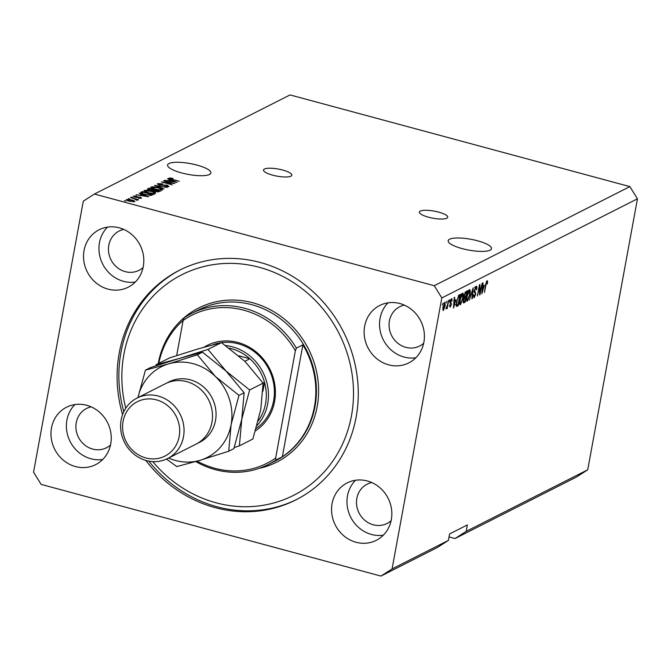 <?xml version="1.0" encoding="UTF-8"?>
<svg xmlns="http://www.w3.org/2000/svg" width="671" height="671" viewBox="0 0 671 671"><rect width="100%" height="100%" fill="white"/><g stroke="black" fill="none" stroke-linecap="round" stroke-linejoin="round"><path stroke-width="1.01" d="M420.314 211.08A14.401 3.598 -169.6 0 1 436.444 211.566A14.401 3.598 -169.6 0 1 447.725 217.253A14.401 3.598 -169.6 0 1 446.819 218.234A14.401 3.598 -169.6 0 1 430.69 217.74A14.401 3.598 -169.6 0 1 419.409 212.053A14.401 3.598 -169.6 0 1 420.314 211.08M264.433 169.025A14.401 3.598 -169.6 0 1 280.562 169.511A14.401 3.598 -169.6 0 1 291.843 175.198A14.401 3.598 -169.6 0 1 290.929 176.171A14.401 3.598 -169.6 0 1 274.8 175.685A14.401 3.598 -169.6 0 1 263.518 169.998A14.401 3.598 -169.6 0 1 264.433 169.025M490.098 250.166A22.017 5.511 10.4 0 0 491.491 248.673A22.017 5.511 10.4 0 0 474.246 239.975A22.017 5.511 10.4 0 0 449.57 239.228A22.017 5.511 10.4 0 0 448.178 240.721A22.017 5.511 10.4 0 0 465.431 249.411A22.017 5.511 10.4 0 0 490.098 250.166M209.511 174.46A22.017 5.511 10.4 0 0 210.904 172.967A22.017 5.511 10.4 0 0 193.651 164.269A22.017 5.511 10.4 0 0 168.975 163.523A22.017 5.511 10.4 0 0 167.582 165.016A22.017 5.511 10.4 0 0 184.835 173.714A22.017 5.511 10.4 0 0 209.511 174.46M51.491 427.93A32.183 29.599 -116.9 0 0 63.409 460.256A32.183 29.599 -116.9 0 0 95.651 464.634A32.183 29.599 -116.9 0 0 110.723 443.917A32.183 29.599 -116.9 0 0 98.805 411.6A32.183 29.599 -116.9 0 0 66.563 407.213A32.183 29.599 -116.9 0 0 51.491 427.93M74.9 404.563A32.183 29.599 -116.9 0 0 66.899 420.121A32.183 29.599 -116.9 0 0 102.722 459.476M332.078 503.636A32.183 29.599 -116.9 0 0 343.997 535.953A32.183 29.599 -116.9 0 0 376.246 540.34A32.183 29.599 -116.9 0 0 391.319 519.622A32.183 29.599 -116.9 0 0 379.4 487.297A32.183 29.599 -116.9 0 0 347.159 482.919A32.183 29.599 -116.9 0 0 332.078 503.636M355.496 480.268A32.183 29.599 -116.9 0 0 347.494 495.827A32.183 29.599 -116.9 0 0 383.317 535.181M364.647 326.198A32.183 29.599 -116.9 0 0 376.565 358.515A32.183 29.599 -116.9 0 0 408.807 362.902A32.183 29.599 -116.9 0 0 423.887 342.176A32.183 29.599 -116.9 0 0 411.969 309.859A32.183 29.599 -116.9 0 0 379.719 305.481A32.183 29.599 -116.9 0 0 364.647 326.198M388.056 302.831A32.183 29.599 -116.9 0 0 380.063 318.389A32.183 29.599 -116.9 0 0 415.886 357.744M84.051 250.493A32.183 29.599 -116.9 0 0 95.97 282.818A32.183 29.599 -116.9 0 0 128.22 287.196A32.183 29.599 -116.9 0 0 143.292 266.479A32.183 29.599 -116.9 0 0 131.373 234.162A32.183 29.599 -116.9 0 0 99.123 229.776A32.183 29.599 -116.9 0 0 84.051 250.493M107.469 227.125A32.183 29.599 -116.9 0 0 99.467 242.684A32.183 29.599 -116.9 0 0 135.29 282.038M145.783 460.398A128.731 118.406 -116.9 0 0 295.869 499.895A128.731 118.406 -116.9 0 0 356.158 417.018A128.731 118.406 -116.9 0 0 308.484 287.742A128.731 118.406 -116.9 0 0 179.509 270.22A128.731 118.406 -116.9 0 0 119.212 353.097A128.731 118.406 -116.9 0 0 122.583 414.603M123.749 229.415A22.017 20.256 -116.9 0 0 119.136 231.034A22.017 20.256 -116.9 0 0 108.819 245.209A22.017 20.256 -116.9 0 0 116.972 267.326A22.017 20.256 -116.9 0 0 139.04 270.321A22.017 20.256 -116.9 0 0 143.074 267.561M404.345 305.12A22.017 20.256 -116.9 0 0 399.723 306.739A22.017 20.256 -116.9 0 0 389.415 320.914A22.017 20.256 -116.9 0 0 397.567 343.024A22.017 20.256 -116.9 0 0 419.627 346.026A22.017 20.256 -116.9 0 0 423.669 343.258M371.776 482.558A22.017 20.256 -116.9 0 0 367.163 484.177A22.017 20.256 -116.9 0 0 356.846 498.352A22.017 20.256 -116.9 0 0 364.999 520.461A22.017 20.256 -116.9 0 0 387.066 523.464A22.017 20.256 -116.9 0 0 391.101 520.696M91.181 406.852A22.017 20.256 -116.9 0 0 86.567 408.471A22.017 20.256 -116.9 0 0 76.251 422.646A22.017 20.256 -116.9 0 0 84.412 444.764A22.017 20.256 -116.9 0 0 106.471 447.758A22.017 20.256 -116.9 0 0 110.505 444.999M472.636 294.485L473.147 295.039M449.042 536.909L455.055 538.536L466.186 531.373L587.712 469.809L637.45 198.809L441.82 297.924L434.246 285.72L94.418 194.036L83.288 201.191L33.55 472.191L41.124 484.395L380.952 576.079L392.082 568.924L441.82 297.924M587.712 469.809L576.582 476.964L455.055 538.536M466.186 531.373L467.368 524.923L449.587 533.931L448.404 540.39L437.274 547.544L380.952 576.079M172.229 183.149L163.539 180.801L174.888 183.527L163.976 182.302L172.246 184.869L161.334 181.925L172.17 183.443M158.993 183.988L160.025 184.919L167.238 185.188L169.025 186.605L164.487 186.37L167.733 186.27L165.544 185.171L159.623 185.146L157.752 183.628L162.827 183.913L158.993 183.988L158.65 184.835M157.433 183.938L157.752 183.628L157.635 184.299M167.633 186.848L167.951 186.06L167.809 186.84M164.143 188.97L154.54 185.364L167.138 187.452L156.058 185.582L164.143 188.97M151.017 187.637L151.143 186.974L154.078 186.815L158.239 187.612C161.535 188.467 162.894 189.264 162.332 190.002L155.085 189.314L150.849 187.268M144.122 191.134L144.24 190.472L147.175 190.312L151.336 191.109C154.632 191.965 155.999 192.753 155.437 193.491L148.182 192.812L143.955 190.765M141.581 194.464L139.132 193.173L148.719 196.788L136.054 194.733L140.13 195.194L141.581 194.464L141.346 195.714M125.972 201.048L124.412 200.629L125.972 201.048M637.45 198.809L629.876 186.605L434.246 285.72M629.876 186.605L290.048 94.921L94.418 194.036M129.486 201.199C127.071 200.587 126.056 200.017 126.458 199.48L131.726 200C134.099 200.604 135.081 201.174 134.678 201.703L129.486 201.199M129.964 199.027L128.404 198.608L129.964 199.027M134.242 198.842L130.56 197.517L138.494 199.656L136.8 199.53L137.698 200.168L136.867 200.26L134.242 198.842M136.28 200.025L135.785 199.321M132.925 197.526L131.365 197.106L132.925 197.526M134.426 196.326L135.919 197.081L140.256 197.115L141.564 198.213L138.31 198.096L140.415 197.911L139.979 197.375L134.863 197.207L133.328 195.999L136.901 196.167L134.426 196.326L134.183 197.006M140.323 198.406L139.979 197.375M144.911 194.523C141.606 193.693 140.298 192.929 140.977 192.233L142.202 191.612L153.114 194.556L151.084 195.429L144.911 194.523M140.608 192.585L140.977 192.233L140.843 192.98M149.767 190.27C147.687 189.683 147.033 189.18 147.821 188.769L149.096 188.123L160.008 191.067L158.725 191.713L154.842 191.554L149.767 190.27M147.452 189.105L147.821 188.769L147.695 189.457M169.981 180.071L167.532 178.78L177.119 182.395L164.454 180.34L168.53 180.809L169.981 180.071L169.746 181.321M168.681 178.478L170.174 177.932L173.051 178.511L170.015 178.402L170.409 178.847L179.3 181.287L171.466 179.509L168.564 178.243M170.015 178.402L170.342 179.191M448.404 540.39L392.082 568.924M480.05 292.556L482.139 283.355L480.059 294.644L479.606 294.879L479.505 286.76L477.425 295.986L479.497 284.689L479.958 284.454L480.05 292.556L479.572 292.43M476.083 286.282C476.93 285.989 477.165 287.029 476.771 289.394L476.318 289.763L475.806 287.624L474.615 289.981L475.806 294.124L474.036 297.832L473.382 295.106L473.835 294.737L474.263 296.515L475.378 294.317L475.454 293.244L474.322 292.606L474.179 290.233L476.502 286.207M474.531 287.154L475.093 287.431M472.434 296.146L474.263 296.515M475.454 293.244L474.322 292.606M469.323 300.088L473.147 287.909L472.317 298.57L471.872 298.796L472.703 289.327L469.323 300.088M469.474 289.637L470.371 290.786L470.077 294.443L467.343 301.22C466.328 301.204 466.135 299.551 466.764 296.246L467.93 291.977L469.851 289.57M462.571 293.135L463.468 294.284L463.183 297.941L460.44 304.718C459.425 304.701 459.232 303.04 459.87 299.744L461.036 295.475L462.948 293.068M446.324 302.957L447.054 301.128L446.324 302.957M444.839 302.118L445.217 305.783L443.279 310.623L442.885 307.041L445.108 302.067M487.087 280.713L487.591 281.183L487.339 283.774L486.878 284.143L486.827 282.038L486.24 283.112L484.479 292.405L485.46 284.957L487.087 280.713L487.591 281.183L486.777 280.964M486.265 281.845L486.928 282.021L486.249 281.887M455.861 299.727L453.47 308.115L454.217 297.496L454.67 297.27L454.41 300.457L455.861 299.727M451.658 298.662L452.195 300.784L451.742 301.145L451.407 299.853L450.618 301.405L451.499 304.332L450.115 307.159L449.562 305.313L450.015 304.944L450.308 305.993L451.038 304.718L450.149 301.824L451.969 298.603M450.853 299.61L451.6 299.82L450.811 299.694M449.495 305.859L450.308 305.993M449.235 301.489L449.964 299.652L449.235 301.489M447.507 304.76L448.723 300.281L447.213 308.492L446.785 308.71L447.02 307.402L445.921 308.886L447.507 304.76M442.34 304.978L443.061 303.149L442.34 304.978M456.515 301.514L459.14 295.005L460.365 294.384L458.293 305.674L456.498 306.395L456.515 301.514M456.246 306.035L457.119 306.27L456.498 306.395M463.25 302.655L463.904 302.831L463.284 300.566L464.181 297.966L464.122 295.492L465.984 291.533L467.259 290.887L465.188 302.176L463.485 302.915M484.261 285.334L481.87 293.73L482.617 283.103L483.07 282.877L482.81 286.072L484.261 285.334M454.485 304.6L455.475 301.111L454.309 301.707L453.898 306.832L454.485 304.6M453.99 300.717L455.475 301.111M450.124 301.984L450.577 302.101M450.031 302.755L450.031 303.2M451.063 304.215L451.499 304.332M443.506 309.44L444.789 306.001L444.613 303.292L443.33 306.739L443.506 309.44L442.617 309.264M444.026 303.133L444.772 303.267L444.059 303.074M456.775 305.02L458.293 305.674M456.733 305.255L456.154 305.548M458.1 304.575L459.685 295.919L457.614 298.469L456.943 301.313L456.825 305.02L458.1 304.575M458.461 295.592L459.685 295.919M456.121 304.827L457.37 304.944M458.142 296.079L458.947 296.297M461.9 293.772L463.468 294.284M460.683 303.401L462.755 298.142L462.336 294.452L460.289 299.56L460.004 302.025L460.683 303.401L458.863 303.024M459.56 301.9L460.004 302.025M461.606 294.25L461.052 293.982M464.533 296.85L464.433 297.387M463.669 301.531L465.188 302.176M463.627 301.757L463.149 302M463.393 300.071L464.29 301.438L465.003 301.078L465.615 297.706L463.963 297.337M463.175 301.388L464.29 301.438M463.997 298.301L464.416 298.41L463.753 300.163M465.615 297.706L464.416 298.41M465.859 296.389L466.588 292.43L465.288 293.21L464.55 295.257L465.062 296.792L465.859 296.389M465.33 292.086L466.588 292.43M463.955 296.699L465.062 296.792M464.793 293.084L465.288 293.21M464.986 292.657L465.733 292.858M468.803 290.283L470.371 290.786M467.578 299.903L469.65 294.644L469.23 290.954L467.192 296.062L466.899 298.528L467.578 299.903L465.758 299.526M466.462 298.41L466.899 298.528M468.501 290.761L467.947 290.493M471.898 298.461L472.317 298.57M475.403 286.92L475.403 287.389M474.036 291.323L474.38 292.657M479.597 294.519L480.059 294.644M482.885 290.207L483.875 286.727L482.709 287.314L482.298 292.447L482.885 290.207M482.39 286.324L483.875 286.727M133.462 201.87L133.655 201.275L133.546 201.87M129.788 201.275L133.554 201.392L131.298 200.226L127.582 199.79L127.364 200.52M127.582 199.79L129.847 200.964M136.674 200.184L136.8 199.53M145.498 195.932L142.713 194.875L141.547 195.471L147.368 196.586L145.498 195.932M141.975 192.82L142.202 191.612M151.227 195.404L151.403 194.431L143.04 192.174L141.849 193.516M150.556 195.471L151.403 194.431M149.801 195.446L150.673 194.8M145.305 194.624L149.876 195.043M142.789 193.877L145.364 194.313M142.302 192.552L142.856 193.508M154.045 193.734L154.078 194.54M151.235 193.483L154.154 193.147C154.565 192.577 153.474 191.973 150.891 191.327L145.523 190.816L145.171 191.789M148.593 192.921L151.294 193.173M145.523 190.816C145.121 191.369 146.161 191.965 148.652 192.602M148.895 189.239L149.096 188.123M158.306 190.941L155.043 190.061L153.961 190.69L155.093 191.285L158.306 190.941L158.13 191.906M153.86 191.235L153.961 190.69M153.768 189.717L149.943 188.685L148.803 189.365L150.195 190.044L153.768 189.717L153.516 191.076M148.702 189.935L148.803 189.365M160.948 190.237L160.973 191.05M158.138 189.994L161.057 189.658C161.459 189.088 160.369 188.476 157.786 187.83L152.418 187.318L152.074 188.291M155.487 189.423L158.197 189.683M152.418 187.318C152.015 187.88 153.063 188.476 155.546 189.105M173.898 181.547L171.113 180.491L169.948 181.078L175.768 182.202L173.898 181.547M170.09 178.377L170.174 177.932M169.897 179.04L169.973 178.612M204.118 347.167A49.117 45.183 63.1 0 1 254.938 350.95A49.117 45.183 63.1 0 1 274.59 401.459A49.117 45.183 63.1 0 1 255.483 430.832M256.213 428.4A47.431 43.623 -116.9 0 0 273.625 400.738A47.431 43.623 -116.9 0 0 221.556 342.638M152.745 461.598A123.649 113.734 -116.9 0 0 269.692 504.005A123.649 113.734 -116.9 0 0 351.478 415.76A123.649 113.734 -116.9 0 0 259.3 267.301A123.649 113.734 -116.9 0 0 123.892 354.355A123.649 113.734 -116.9 0 0 125.729 408.27M123.791 411.717A128.731 118.406 63.1 0 1 120.99 352.191A128.731 118.406 63.1 0 1 180.398 269.776M314.439 406.685A84.689 77.903 -116.9 0 0 302.889 344.827L282.348 456.766A84.689 77.903 -116.9 0 0 314.439 406.685M183.183 320.302A84.689 77.903 -116.9 0 0 158.801 363.372M296.372 348.132L295.349 350.782A82.994 76.343 -116.9 0 0 183.108 320.503L184.131 317.853A84.689 77.903 63.1 0 1 191.705 313.416A84.689 77.903 63.1 0 1 296.372 348.132L302.889 344.827M282.348 456.766L275.823 460.071A84.689 77.903 63.1 0 1 268.257 464.508A84.689 77.903 63.1 0 1 195.731 461.556M183.108 320.503L176.666 355.588M197.157 461.145A82.994 76.343 -116.9 0 0 275.664 458.025L275.823 460.071M295.349 350.782L275.664 458.025M296.758 499.434A128.731 118.406 63.1 0 1 148.828 461.12M220.851 342.738A47.431 43.623 -116.9 0 0 212.925 344.751M258.268 420.902A45.737 42.063 -116.9 0 0 265.548 403.623A45.737 42.063 -116.9 0 0 264.533 382.403A45.737 42.063 -116.9 0 0 249.847 358.75A45.737 42.063 -116.9 0 0 229.381 348.207M225.733 345.548A47.431 43.623 63.1 0 1 267.695 403.741A47.431 43.623 63.1 0 1 257.052 425.481M262.915 391.252L264.533 382.403L263.107 383.133L260.742 409.687L252.858 439.019L239.396 445.846L241.77 419.3L249.646 389.968L226.077 371.08L208.01 349.406L221.48 342.587L245.049 361.468L263.116 383.141L249.646 389.968M244.856 361.283L249.847 358.75L238.842 355.789M167.633 458.528L196.083 444.11A33.877 31.16 -116.9 0 0 211.952 422.302A33.877 31.16 -116.9 0 0 199.404 388.283A33.877 31.16 -116.9 0 0 165.469 383.669L137.01 398.088A33.877 31.16 63.1 0 1 170.954 402.701A33.877 31.16 63.1 0 1 183.502 436.72A33.877 31.16 63.1 0 1 167.633 458.528A33.877 31.16 63.1 0 1 133.688 453.915A33.877 31.16 63.1 0 1 121.141 419.895A33.877 31.16 63.1 0 1 137.01 398.088M179.199 436.477A30.489 28.048 -116.9 0 0 156.469 399.874A30.489 28.048 -116.9 0 0 123.078 421.338A30.489 28.048 -116.9 0 0 145.808 457.941A30.489 28.048 -116.9 0 0 179.199 436.477M208.01 349.406L179.316 358.465L156.117 364.73L169.587 357.911L198.281 348.853L221.48 342.587M156.117 364.73L155.747 365.838M234.254 447.532L239.396 445.846M226.077 371.08L244.143 392.753L241.77 419.3L233.894 448.631L228.719 451.248L231.101 424.709A50.811 46.744 -116.9 0 0 215.408 376.49A50.811 46.744 -116.9 0 0 168.639 363.875A50.811 46.744 -116.9 0 0 137.949 397.618L145.448 370.14L150.614 367.523L179.316 358.465L202.508 352.2L226.077 371.08M168.564 458.05A50.811 46.744 -116.9 0 0 200.025 460.306A50.811 46.744 -116.9 0 0 231.101 424.709L238.977 395.37L215.408 376.49L197.341 354.816L168.639 363.875L145.448 370.14M166.467 459.081L176.825 466.571L200.025 460.306L228.719 451.248M197.341 354.816L202.508 352.2M238.977 395.37L244.143 392.753M450.098 302.135L450.904 302.353M464.114 297.89L464.86 298.092M474.045 291.264L475.261 291.591M474.472 292.699L474.934 292.824M136.666 197.534L136.767 196.997M157.475 191.956L157.601 191.294M152.862 190.715L152.971 190.119M163.019 185.506L163.12 184.953M268.257 464.508L275.37 460.91A84.689 77.903 -116.9 0 0 315.035 406.383A84.689 77.903 -116.9 0 0 283.674 321.334A84.689 77.903 -116.9 0 0 198.817 309.809L191.705 313.416M158.171 363.69A86.383 79.463 63.1 0 1 158.188 363.607A86.383 79.463 63.1 0 1 252.782 302.789A86.383 79.463 63.1 0 1 317.19 406.509A86.383 79.463 63.1 0 1 259.14 468.366M167.272 382.831A33.877 31.16 63.1 0 1 202.13 385.808A33.877 31.16 63.1 0 1 215.508 420.499A33.877 31.16 63.1 0 1 197.836 443.145M456.901 305.062L455.349 304.634M475.043 292.85L474.447 292.69M140.591 197.744L140.474 198.406M169.922 178.494L169.83 179.023"/></g></svg>
